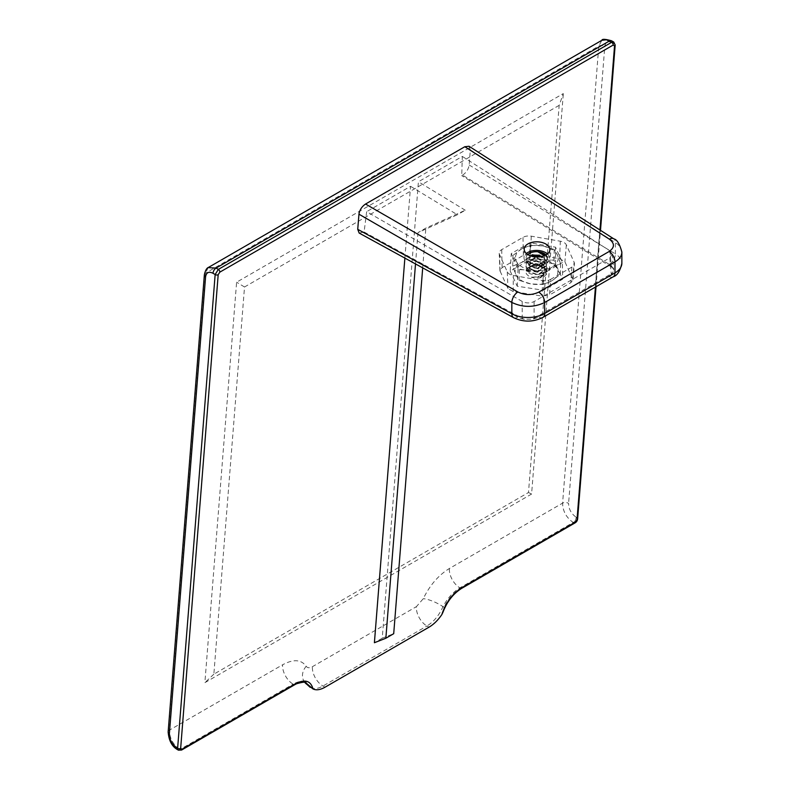 <?xml version="1.0" encoding="UTF-8"?>
<svg xmlns="http://www.w3.org/2000/svg" width="790" height="790" viewBox="0 0 790 790"><rect width="100%" height="100%" fill="white"/><g stroke="black" fill="none" stroke-linecap="round" stroke-linejoin="round"><path stroke-width="0.59" stroke-dasharray="3.95 2.96" d="M539.738 255.18L547.411 262.092L538.049 268.857L526.377 264.749L526.012 263.159L536.825 257.846L547.332 265.203L537.96 271.948L526.308 267.85L525.942 266.26L536.746 260.947L547.263 268.294L537.891 275.048L526.239 270.94L525.873 269.36L536.677 264.038L547.194 271.395L539.264 277.942L546.107 273.873L543.303 266.981L530.327 266.477L527.987 271.543C528.401 273.982 532.381 274.881 539.916 274.239A8.186 4.849 1.3 0 0 544.152 271.671C544.162 275.019 539.856 276.865 531.245 277.211A10.685 6.33 -178.7 0 1 526.18 273.271A10.685 6.33 -178.7 0 1 529.369 266.971A10.685 6.33 -178.7 0 1 543.846 267.306A10.685 6.33 -178.7 0 1 546.848 273.498A10.685 6.33 -178.7 0 1 539.264 277.942A10.685 6.33 -178.7 0 1 531.245 277.211L541.841 276.836L547.203 271L536.687 263.653L525.883 268.965L526.249 270.555L537.901 274.663L547.273 267.919L536.765 260.562L525.952 265.875L526.318 267.454L537.98 271.562L547.342 264.808L536.815 257.461L526.021 262.774L526.387 264.364L538.039 268.472L547.421 261.717L536.904 254.36L526.091 259.673L526.456 261.263C528.757 264.65 533.122 265.954 539.56 265.163L539.58 264.166A10.685 6.33 -178.7 0 0 547.5 258.261L547.48 259.001L538.099 265.756L526.456 261.648L526.081 260.068L531.571 255.219M542.365 256.394L544.675 259.031L544.942 260.502L536.627 265.924L528.55 261.668L535.709 257.728L544.596 262.132L544.873 263.593L536.548 269.015L528.48 264.759L535.63 260.828L544.527 265.233L544.804 266.694L536.499 272.115L528.401 267.869L535.551 263.929L544.458 268.324L544.152 271.671M543.816 257.668A8.186 4.849 -178.7 0 1 544.675 258.893A8.186 4.849 -178.7 0 1 544.952 260.216A8.186 4.849 -178.7 0 1 544.725 261.302L544.379 255.733M539.916 274.239L544.745 269.4L544.468 267.938L535.571 263.534L528.411 267.474L536.499 271.73L544.814 266.309L544.537 264.838L535.62 260.443L528.48 264.393L536.598 268.63L544.883 263.208L544.606 261.747L535.729 257.343L528.559 261.273L535.709 265.539L544.725 261.302M545.732 255.111L547.48 259.011M546.028 254.943A10.685 6.33 -178.7 0 1 547.5 258.261M527.76 254.528A10.685 6.33 1.3 0 0 529.468 262.497A10.685 6.33 1.3 0 0 539.58 264.166L530.258 262.952L530.258 255.763M543.164 273.765L551.914 267.188L560.604 263.692L557.454 255.051L554.225 249.482L542.345 245.878L530.406 245.344L521.716 248.84L512.957 255.417L516.186 260.986L519.336 269.627L531.285 270.16L543.164 273.765L542.918 284.459L551.598 280.964L560.357 274.387L557.138 268.817L553.978 260.177L542.029 259.643L530.159 256.039L521.4 262.606L512.71 266.112L515.87 274.752L519.089 280.322L530.969 283.926L542.918 284.459M560.604 263.692L560.357 274.387M554.225 249.482L553.978 260.177M530.406 245.344L530.159 256.039M512.957 255.417L512.71 266.112M519.336 269.627L519.089 280.322M521.716 248.84A21.36 12.65 1.3 0 0 516.186 260.986A21.36 12.65 1.3 0 0 531.285 270.16A21.36 12.65 1.3 0 0 551.914 267.188A21.36 12.65 1.3 0 0 557.454 255.051A21.36 12.65 1.3 0 0 542.345 245.878A21.36 12.65 1.3 0 0 521.716 248.84M515.87 274.752A21.36 12.65 1.3 0 0 530.969 283.926A21.36 12.65 -178.7 0 0 551.598 280.964A21.36 12.65 -178.7 0 0 557.138 268.817A21.36 12.65 -178.7 0 0 542.029 259.643A21.36 12.65 -178.7 0 0 521.4 262.606A21.36 12.65 -178.7 0 0 515.87 274.752M539.363 264.354L539.56 265.163M559.162 105.347L244.525 286.997L213.853 674.166L528.49 492.516L559.162 105.347L563.319 93.576L236.605 282.208L204.877 682.669L531.591 494.036L563.319 93.576M528.49 492.516L531.591 494.036M244.525 286.997L236.605 282.208M213.853 674.166L204.877 682.669M468.984 146.239L470.336 149.893L469.171 164.992C468.49 169.238 466.298 172.625 462.604 175.143L461.735 175.647L462.318 156.42L418.414 181.769L382.251 638.192L393.706 633.699M613.198 276.806A8.542 4.938 60 0 1 608.932 276.382A14.951 8.631 0 0 0 612.773 272.56L613.692 270.062L612.862 268.185A14.951 8.631 0 0 0 609.199 264.334L462.604 175.143M513.609 317.669A8.542 4.799 118.7 0 0 517.707 317.155A14.951 8.631 0 0 0 524.392 319.269L531.966 319.219A14.951 8.631 0 0 0 538.582 316.997L608.932 276.382M462.318 156.42L609.929 250.815L612.27 254.064L609.781 257.856L534.099 301.553C530.179 303.409 526.209 303.38 522.2 301.464L366.659 211.661L364.101 232.013L359.164 233.06M609.929 250.815L611.371 266.931L612.862 268.185M612.773 272.56L611.203 273.804L609.781 257.856M534.099 301.553L534.119 318.311L531.966 319.219M534.119 318.311L611.203 273.804M364.101 232.013L522.22 318.41L522.2 301.464M524.392 319.269L522.22 318.41M611.371 266.931L461.735 175.647M621.839 251.803C621.592 248.307 619.439 245.256 615.4 242.649A8.542 4.928 122.6 0 0 613.909 238.916M294.907 684.624L294.877 684.644A2.133 1.234 60 0 1 293.811 684.535C298.63 681.829 302.649 681.257 305.878 682.837M178.431 750.174L180.525 749.937L293.811 684.535L293.139 684.15L179.863 749.542L180.525 749.937A2.133 1.234 60 0 0 181.562 750.065M615.183 45A2.133 1.333 4.5 0 0 614.551 43.954L613.771 42.058M577.638 518.773L577.648 518.724A2.133 1.333 4.5 0 0 577.016 517.677L614.551 43.954L612.388 42.729A4.276 2.449 119.6 0 0 611.5 40.774M574.972 522.931L574.932 522.95A2.133 1.234 60 0 1 573.866 522.842L577.016 517.677L576.187 517.203A4.276 2.449 -60.4 0 1 573.194 522.457C566.312 517.628 562.776 511.189 562.589 503.141L598.8 46.096L601.871 40.28M443.032 612.092L444.029 607.283C448.207 598.8 453.727 592.461 460.59 588.244L573.866 522.842L573.194 522.457L459.918 587.859C453.045 592.065 447.387 598.336 442.963 606.661C439.122 615.341 433.779 621.779 426.936 626.006A14.951 8.631 60 0 1 416.399 606.651L423.272 598.702C429.809 585.242 438.519 575.169 449.382 568.504L562.589 503.141A4.276 2.676 4.5 0 1 568.593 503.428C568.731 509.175 571.259 513.767 576.187 517.203M305.671 682.738L305.226 682.451C302.126 680.792 298.097 681.365 293.139 684.15A14.951 8.631 60 0 1 282.603 664.785C293.406 658.949 301.267 659.452 306.204 666.286C307.507 668.083 309.581 668.212 312.415 666.681L416.399 606.651M168.142 731.905L168.151 731.856A4.276 2.676 -175.5 0 1 169.396 730.148C169.573 738.206 173.059 744.674 179.863 749.542A4.276 2.489 120.4 0 1 177.701 749.74L177.661 749.72M208.165 267.622L205.617 273.103L169.396 730.148L282.603 664.785M444.029 607.283L442.963 606.661A14.951 3.802 24.8 0 0 423.272 598.702M428.99 627.191L426.936 626.006L322.952 686.036C317.985 688.811 313.778 689.275 310.332 687.418L310.154 687.31M304.822 682.422A14.951 12.413 147.6 0 1 304.111 681.434A14.951 12.413 147.6 0 1 306.204 666.286M404.875 258.103L410.563 186.312L366.659 211.661M410.563 186.312L457.39 214.762L417.989 232.625L425.85 228.093L465.251 210.229L457.39 214.762M465.251 210.229L418.414 181.769M550.63 279.364L571.911 267.079A8.542 5.066 1.3 0 0 574.409 263.801A8.542 5.066 1.3 0 0 574.123 262.231L566.341 244.89A8.542 5.066 1.3 0 0 560.308 241.217L531.236 236.171A8.542 5.066 1.3 0 0 522.99 237.356L501.709 249.64A8.542 5.066 1.3 0 0 499.201 253.314A8.542 5.066 1.3 0 0 499.487 254.499L507.279 271.839A8.542 5.066 1.3 0 0 513.312 275.503L542.384 280.559A8.542 5.066 1.3 0 0 550.63 279.364L549.524 294.986L570.805 282.702L572.987 279.858L564.909 261.737L559.636 258.695L530.544 254.212L523.385 255.318L502.104 267.613L499.942 270.743L507.95 288.538L513.214 291.579L542.276 296.102L549.524 294.986M510.212 271.079L517.233 286.217L543.451 290.276L562.638 279.196L555.607 264.058L529.399 259.999L510.212 271.079L511.249 253.57L529.971 242.767L555.548 247.201L562.421 262.468L562.638 279.196M417.989 232.625L415.51 263.929M422.699 267.859L425.85 228.093M382.251 638.192L374.401 642.724M555.607 264.058L555.548 247.201M529.971 242.767L529.399 259.999M562.421 262.468L543.678 273.291L518.082 268.837L511.249 253.57M518.082 268.837L517.233 286.217M543.678 273.291L543.451 290.276M547.47 253.955A12.818 7.594 -178.7 0 1 549.633 258.31A12.818 7.594 -178.7 0 1 541.644 265.124A12.818 7.594 -178.7 0 1 527.75 263.248A12.818 7.594 -178.7 0 1 524.007 257.728A12.818 7.594 -178.7 0 1 526.357 253.472M469.171 164.992L615.4 253.955A8.542 5.066 -58.7 0 1 609.199 264.334M470.336 149.893L615.4 242.649L615.4 253.955A23.503 13.568 180 0 1 621.858 263.297M542.849 317.422A8.542 4.938 60 0 1 538.582 316.997M363.232 232.517L517.707 317.155M599.966 229.999L595.443 287.056M461.656 588.352A2.133 1.234 60 0 1 460.59 588.244L459.918 587.859A14.951 8.631 60 0 1 449.382 568.504M612.388 42.729C608.073 40.705 605.545 41.919 604.804 46.383L568.593 503.428M204.373 274.752A4.276 2.676 -175.5 0 1 205.617 273.103L598.8 46.096A4.276 2.676 4.5 0 1 604.804 46.383M325.006 687.221L322.952 686.036A14.951 8.631 60 0 1 312.415 666.681M542.384 280.559L542.276 296.102M571.911 267.079L570.805 282.702M572.74 278.515L574.123 262.231M566.341 244.89L564.909 261.737M559.636 258.695L560.308 241.217M531.236 236.171L530.544 254.212M523.385 255.318L522.99 237.356M501.709 249.64L502.104 267.613M500.188 271.74L499.487 254.499M507.279 271.839L507.95 288.538M513.214 291.579L513.312 275.503M530.327 266.477L529.369 266.971M543.303 266.981L543.846 267.306M530.258 262.952L529.468 262.497M612.27 254.064L613.692 270.012M596.025 286.721L600.499 230.334M306.007 682.906L304.111 681.424L304.782 682.412M572.987 279.877L574.409 263.801M499.932 270.733L499.201 253.314M524.205 249.117L524.007 257.728M549.83 249.709L549.633 258.31"/><path stroke-width="1.19" d="M544.379 255.733L537.822 251.733L545.732 255.111M527.76 254.528A10.685 6.33 1.3 0 1 537.822 251.733A10.685 6.33 -178.7 0 1 546.028 254.943M531.571 255.219L539.738 255.18M530.258 255.763L542.365 256.394M358.956 214.189L511.831 302.452C522.871 307.626 533.803 307.646 544.626 302.511L614.976 261.895L614.976 272.896A8.542 4.938 60 0 1 613.198 276.806C617.237 275.611 620.12 271.108 621.858 263.297A23.503 13.568 180 0 1 614.976 272.896L544.626 313.512A23.503 13.568 180 0 1 511.831 313.758A8.542 4.799 118.7 0 0 513.609 317.669L359.164 233.06L357.732 229.327L358.956 214.189C359.647 209.942 361.85 206.555 365.543 204.037L464.806 146.733L469.023 146.269L613.8 238.847A8.542 4.928 122.6 0 0 609.357 239.163C614.857 243.409 614.768 247.527 609.09 251.526L538.74 292.142C531.858 295.401 524.896 295.351 517.865 291.984L365.543 204.037M609.09 251.526A8.542 4.938 -120 0 1 614.976 261.895C619.459 259.219 621.75 255.99 621.858 252.208M613.909 238.916A8.542 4.928 122.6 0 0 613.83 238.866C617.069 239.627 619.745 244.051 621.849 252.138L621.839 251.803M613.771 42.058L611.667 42.295L218.326 269.39L215.156 274.535A2.133 1.333 4.5 0 0 218.188 274.693L219.827 272.155A2.133 1.234 -120 0 0 218.326 269.39L216.085 268.077L208.165 267.622M305.878 682.837L313.018 688.959C310.756 680.644 304.861 678.936 295.312 683.814A2.133 1.234 60 0 1 294.877 684.644L296.566 683.755C302.995 681.938 306.184 681.671 306.135 682.975L306.007 682.906M308.653 685.444L313.018 688.959C316.257 690.47 320.246 689.897 325.006 687.221L428.99 627.191C433.759 624.367 438.045 620.16 441.837 614.581L443.032 612.092C447.041 601.585 453.253 593.665 461.656 588.352A2.133 1.234 60 0 0 462.091 587.523C452.443 593.725 445.688 602.75 441.837 614.581M295.312 683.814L182.036 749.216L180.653 748.416A2.133 1.333 -175.5 0 1 177.622 748.258L178.431 750.174L177.701 749.74C172.013 746.668 168.833 740.704 168.151 731.856L204.363 274.811A4.276 2.676 -175.5 0 1 204.373 274.752M219.827 272.155L613.178 45.06L614.551 45.85A2.133 1.333 4.5 0 0 615.183 45L613.751 42.048M595.443 287.056L577.016 519.573A2.133 1.333 4.5 0 0 577.648 518.724L596.025 286.721M304.822 682.422A14.951 12.413 147.6 0 0 307.587 684.821L305.671 682.738M208.639 267.316L601.881 40.28L606.463 39.796L611.667 42.295A2.133 1.234 -120 0 1 613.178 45.06M527.947 254.647A12.818 7.594 -178.7 0 1 524.205 249.117A12.818 7.594 -178.7 0 1 537.19 241.819A12.818 7.594 -178.7 0 1 549.83 249.709A12.818 7.594 -178.7 0 1 541.841 256.523A12.818 7.594 -178.7 0 1 527.947 254.647M415.51 263.929L385.856 638.241L374.401 642.724L404.875 258.103M422.699 267.859L393.706 633.699L385.856 638.241M526.357 253.472A12.818 7.594 -178.7 0 1 547.47 253.955M538.74 292.142A8.542 4.938 -120 0 1 544.626 302.511L544.626 313.512A8.542 4.938 60 0 1 542.849 317.422L613.198 276.806M517.865 291.984A8.542 4.671 -60 0 0 511.831 302.452L511.831 313.758L357.732 229.327M464.806 146.733L609.357 239.163M182.036 749.216A2.133 1.234 60 0 1 181.591 750.046A2.133 1.234 60 0 1 181.562 750.065M180.653 748.416L218.188 274.693M176.812 747.784C171.973 744.289 169.485 739.667 169.366 733.92L205.578 276.875C206.309 272.422 208.797 271.227 213.043 273.291L215.156 274.535L177.622 748.258L176.812 747.784A4.276 2.489 120.4 0 0 177.701 749.74M614.551 45.85L599.966 229.999M577.016 519.573L575.377 522.121A2.133 1.234 60 0 1 574.942 522.95L461.656 588.352M575.377 522.121L462.091 587.523M213.043 273.291A4.276 2.489 -59.6 0 1 216.085 268.077L609.396 41.001A4.276 2.449 119.6 0 1 611.5 40.774C605.239 39.046 602.039 38.878 601.911 40.27M169.366 733.92A4.276 2.676 -175.5 0 1 168.151 731.856M205.578 276.875A4.276 2.676 -175.5 0 1 204.363 274.811C205.321 270.397 206.763 267.889 208.708 267.287M542.849 317.422C533.181 322.221 523.424 322.31 513.609 317.669M621.858 263.297L621.858 252.138M178.412 750.164L181.591 750.046L294.877 684.644M600.499 230.334L615.183 45M577.648 518.724C577.441 520.649 576.542 522.062 574.932 522.95M613.721 42.028L611.5 40.774M310.154 687.31L304.782 682.412"/></g></svg>
